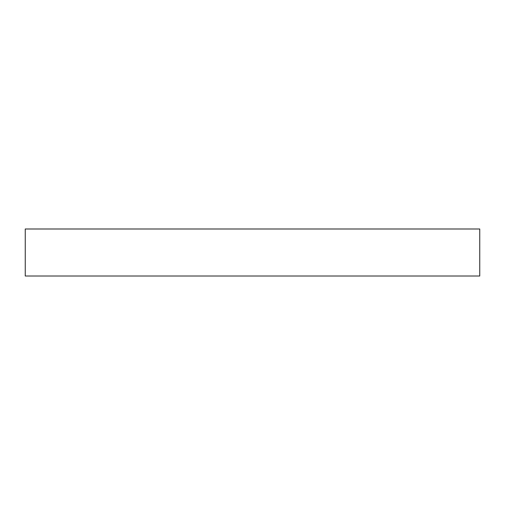 <?xml version="1.0" encoding="UTF-8"?>
<svg xmlns="http://www.w3.org/2000/svg" width="505" height="505" viewBox="0 0 505 505"><rect width="100%" height="100%" fill="white"/><g stroke="black" fill="none" stroke-linecap="round" stroke-linejoin="round"><path stroke-width="0.76" d="M252.5 228.992L479.75 228.992L479.75 276.008L25.25 276.008L25.25 228.992L252.5 228.992"/></g></svg>
